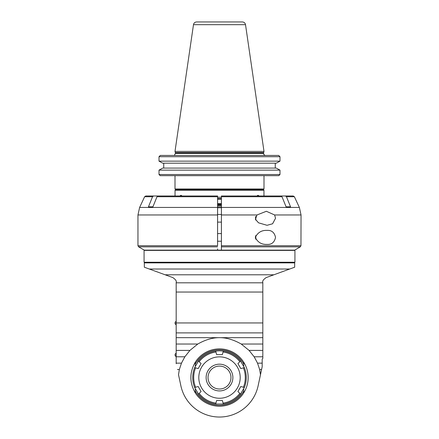 <?xml version="1.0" encoding="UTF-8"?>
<svg xmlns="http://www.w3.org/2000/svg" width="439" height="439" viewBox="0 0 439 439"><rect width="100%" height="100%" fill="white"/><g stroke="black" fill="none" stroke-linecap="round" stroke-linejoin="round"><path stroke-width="0.66" d="M217.59 205.551L221.41 205.551M221.41 206.824L217.59 206.824M217.59 207.757L221.41 207.757M158.002 195.992L156.997 196.727L152.915 206.824L148.453 206.824L152.542 196.727L144.623 196.727L145.775 195.992L217.59 195.992L217.59 245.73L137.956 245.73L138.592 246.833L144.327 250.142L221.41 250.142L221.41 214.973L256.963 214.973L266.369 211.28L274.633 214.973L275.527 218.287L272.586 223.78L267.038 225.295L258.527 222.82L255.454 219.297L256.963 214.973M219.5 250.395L294.926 250.395L294.926 262.248L144.074 262.248L144.074 250.395L219.5 250.395M262.818 282.809L176.182 282.809L176.182 282.376C176.741 281.119 175.622 279.522 172.829 277.591L144.327 267.214L144.327 262.884L294.673 262.884L294.673 267.214L266.171 277.591C263.378 279.522 262.259 281.119 262.818 282.376L262.818 356.781L254.143 356.781L257.534 363.152L259.652 369.523L260.486 374.703L258.132 385.766L261.973 367.695M176.182 282.809L176.182 356.781L184.857 356.781L181.466 363.152L179.348 369.523L178.514 374.703L180.868 385.766A39.499 39.499 0 0 0 258.132 385.766M260.486 374.703L262.182 366.719L262.182 359.064L262.818 358.427L262.818 356.781M176.182 337.668L219.5 337.668C212.564 337.618 205.32 339.742 197.759 344.039L176.182 344.039L176.182 322.956L262.818 322.956L262.818 332.888L176.182 332.888M262.818 342.832L262.818 345.383L262.818 342.832M178.514 374.703L180.868 385.766M176.182 363.722L176.182 356.781M262.818 344.039L241.241 344.039C233.68 339.742 226.436 337.618 219.5 337.668L262.818 337.668M241.241 344.039L249.072 350.41L254.143 356.781M197.759 344.039L189.928 350.41L184.857 356.781M261.589 369.523L259.652 369.523M262.182 363.152L257.534 363.152M262.818 350.41L249.072 350.41M177.411 369.523L179.348 369.523M176.182 363.152L181.466 363.152M176.182 350.41L189.928 350.41M195.295 366.159L195.295 362.197A28.667 28.667 0 0 1 243.705 362.197A28.667 28.667 0 0 0 195.295 362.197C189.396 372.437 189.396 382.671 195.295 392.91A28.667 28.667 0 0 0 243.705 392.91C246.641 388.208 248.128 383.093 248.167 377.551C248.128 372.014 246.641 366.894 243.705 362.197L243.705 366.159M243.705 388.949L243.705 391.039A27.712 27.712 0 0 1 195.295 391.039L195.295 392.91A28.667 28.667 0 0 0 243.705 392.91L243.705 391.039M195.295 391.039L195.295 388.949M201.073 391.5L198.203 386.539L195.585 387.236L198.203 386.539L201.073 391.5L198.472 394.101A26.757 26.757 0 0 0 215.681 404.034L223.319 404.034L222.364 400.489L216.636 400.489L215.681 404.034L216.636 400.489M215.681 404.034A26.757 26.757 0 0 1 198.472 394.101L194.658 387.489L195.585 387.236A25.802 25.802 0 0 1 195.585 367.866L194.658 367.619L198.472 361.006L201.073 363.602L198.203 368.568L195.585 367.866M216.636 354.619L215.681 351.068L219.5 350.794L223.319 351.068L222.364 354.619L216.636 354.619L222.364 354.619M240.528 361.006L244.342 367.619L240.797 368.568L237.927 363.602L240.528 361.006A26.757 26.757 0 0 0 223.319 351.068A26.757 26.757 0 0 1 240.528 361.006M244.342 387.489L240.528 394.101L237.927 391.5L240.797 386.539L244.342 387.489A26.757 26.757 0 0 0 244.342 367.619A26.757 26.757 0 0 1 244.342 387.489M237.927 363.602L240.797 368.568L243.415 367.866A25.802 25.802 0 0 1 243.415 387.236M240.797 386.539L237.927 391.5L239.848 393.421A25.802 25.802 0 0 1 223.067 403.106M223.319 404.034A26.757 26.757 0 0 0 240.528 394.101A26.757 26.757 0 0 1 223.319 404.034M194.658 367.619A26.757 26.757 0 0 0 194.658 387.489A26.757 26.757 0 0 1 194.658 367.619M198.203 368.568L201.073 363.602L199.152 361.687A25.802 25.802 0 0 1 215.933 352.001M215.681 351.068A26.757 26.757 0 0 0 198.472 361.006A26.757 26.757 0 0 1 215.681 351.068M219.5 398.255A20.704 20.704 0 0 0 237.428 367.202A20.704 20.704 0 0 0 201.572 367.202A20.704 20.704 0 0 0 219.5 398.255M219.5 364.172A13.379 13.379 0 0 1 231.084 384.24A13.379 13.379 0 0 1 207.916 384.24A13.379 13.379 0 0 1 219.5 364.172M219.5 366.088A11.469 11.469 0 0 1 230.969 377.551A11.469 11.469 0 0 1 219.5 389.02A11.469 11.469 0 0 1 208.031 377.551A11.469 11.469 0 0 1 219.5 366.088M176.012 321.463A1.783 1.783 0 0 0 176.012 324.651L176.182 321.463M176.012 353.318A1.783 1.783 0 0 0 176.012 356.501L176.182 353.318M274.633 214.973L301.044 214.973L300.956 245.73L300.314 246.833L294.668 250.142L221.41 250.142M267.038 244.408C261.644 244.66 257.731 242.328 255.306 237.4C257.731 232.478 261.644 230.14 267.038 230.393C271.62 230.102 274.452 232.434 275.527 237.4C274.452 242.366 271.62 244.704 267.038 244.408M286.085 206.824L290.547 206.824L286.085 206.824L282.003 196.727L280.998 195.992L293.225 195.992L294.377 196.727L299.371 207.438L221.41 207.438L221.41 214.973M153.54 195.992L152.542 196.727M160.021 195.992L175.035 195.992L175.035 190.257L263.965 190.257L263.965 195.992M221.41 248.869L221.41 245.73L300.956 245.73M217.59 250.142L217.59 248.869M285.46 195.992L286.458 196.727L290.547 206.824M282.003 196.727L221.41 196.727L221.41 195.992L221.41 207.438M255.558 219.599L255.558 216.981M255.811 220.142L255.811 216.438M164.482 195.992L217.59 195.992L217.59 196.727L156.997 196.727M148.453 206.824L152.915 206.824M221.41 214.468L217.59 214.468M221.41 233.581L217.59 233.581M221.41 195.992L280.998 195.992M255.558 238.712L255.558 236.089M255.811 239.255L255.811 235.545M263.998 175.671L263.998 188.984L263.362 189.621L175.638 189.621L175.002 188.984L175.002 175.671M263.998 188.984L175.002 188.984M278.787 175.671A2358.034 2358.034 136 0 0 279.989 174.508A2358.034 2358.034 136 0 1 278.787 175.671L160.213 175.671A2358.034 2358.034 -136 0 1 159.011 174.508A2358.034 2358.034 -136 0 0 160.213 175.671M159.011 161.146L162.699 163.193L276.301 163.193L279.989 161.146L159.011 161.146L159.011 156.701L279.989 156.701A2352.327 2352.327 43.9 0 0 278.688 155.444A2352.327 2352.327 43.9 0 1 279.989 156.701L279.989 161.146M160.312 155.444A2352.327 2352.327 -43.9 0 0 159.011 156.701A2352.327 2352.327 -43.9 0 1 160.312 155.444L278.688 155.444M159.011 170.129L159.011 174.508L279.989 174.508L279.989 170.129L276.301 168.082L162.699 168.082L159.011 170.129L279.989 170.129M163.736 163.193L163.736 168.082M175.386 153.096L175.386 153.403L263.614 153.403L263.685 152.569L175.315 152.569L175.386 153.096L263.614 153.096M263.685 152.569L263.998 151.4L175.002 151.4L175.315 152.569M263.998 151.4L245.516 24.677C245.138 22.987 244.089 22.082 242.366 21.95L196.634 21.95C194.911 22.082 193.862 22.987 193.484 24.677L245.516 24.677M221.41 204.914L217.59 204.914M221.41 204.272L217.59 204.272M221.41 203.636L217.59 203.636M217.59 198.543L221.41 198.543M180.034 195.992A3.183 1.591 90 0 1 180.989 195.355L180.023 195.992M182.042 195.992L180.989 195.355A3.183 1.591 90 0 1 181.949 195.992M258.977 195.992L258.011 195.355L256.958 195.992M257.051 195.992A3.183 1.591 -90 0 1 258.011 195.355A3.183 1.591 -90 0 1 258.966 195.992M217.59 199.18L221.41 199.18M275.264 163.193L275.264 168.082L275.264 163.193M289.724 269.019L149.276 269.019M165.141 274.792L273.859 274.792M176.182 292.045L262.818 292.045M243.705 364.063A27.712 27.712 0 0 0 195.295 364.063M223.067 352.001A25.802 25.802 0 0 1 239.848 361.687M215.933 403.106A25.802 25.802 0 0 1 199.152 393.421M137.956 245.73L137.956 214.973L217.59 214.973M286.458 196.727L294.377 196.727M221.41 246.833L300.314 246.833M138.592 246.833L217.59 246.833M217.59 207.438L139.629 207.438L137.956 214.973M217.59 197.265L221.41 197.265M294.037 262.884L294.673 262.248M144.963 262.884L144.327 262.248M299.371 207.438L301.044 214.973M144.623 196.727L139.629 207.438M217.59 222.112L221.41 222.112M217.59 241.225L221.41 241.225M175.671 189.621L175.035 190.257M263.329 189.621L263.965 190.257M263.614 153.403C263.735 154.643 264.415 155.324 265.655 155.444M175.386 153.403L174.519 155.077M193.484 24.677L175.002 151.4"/></g></svg>
